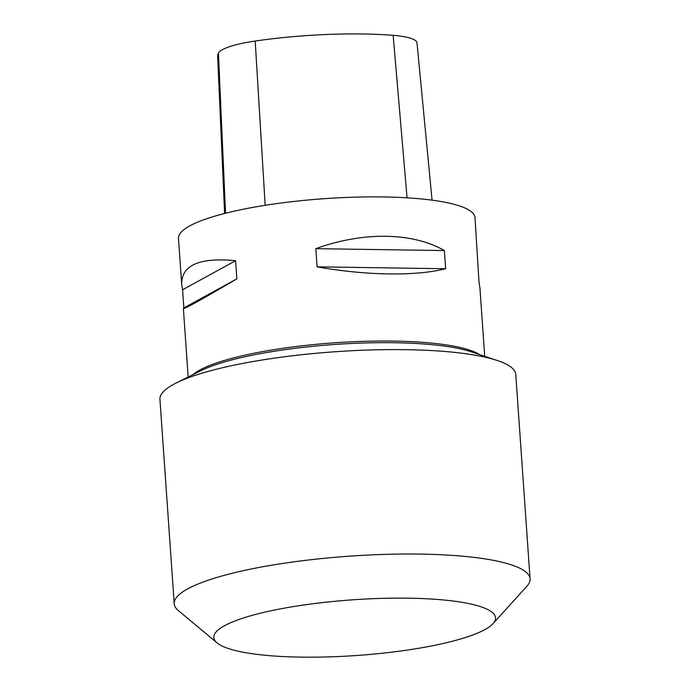 <?xml version="1.0" encoding="UTF-8"?>
<svg xmlns="http://www.w3.org/2000/svg" width="690" height="690" viewBox="0 0 690 690"><rect width="100%" height="100%" fill="white"/><g stroke="black" fill="none" stroke-linecap="round" stroke-linejoin="round"><path stroke-width="1.03" d="M484.708 356.307L479.921 287.825L479.024 282.417L475.005 217.592A148.635 29.377 176 0 0 324.688 198.66A148.635 29.377 176 0 0 178.469 238.326L181.686 284.375L182.583 289.783L183.851 307.947L183.385 308.559C184.489 309.12 202.317 299.219 236.86 278.855L235.592 260.691C199.384 257.275 181.418 265.167 181.686 284.375M192.846 374.722A148.635 29.377 -4 0 1 279.855 348.743A148.635 29.377 -4 0 1 479.748 354.66M317.089 266.84C366.166 275.595 415.854 276.328 445.645 268.729L444.377 250.565C412.767 232.22 363.078 231.486 315.813 248.667L317.089 266.84L445.645 268.729M432.061 200.16L417.002 42.883A58.685 11.601 176 0 0 393.153 35.337A144.15 28.488 176 0 0 255.197 41.038A58.685 11.601 176 0 0 218.437 53.113A144.15 28.488 176 0 0 217.661 56.399L224.604 213.477M444.377 250.565L315.813 248.667M236.86 278.855L183.851 307.947M235.592 260.691L182.583 289.783M217.117 642.916L178.374 610.598A178.356 35.25 -4 0 1 174.225 603.767L159.933 399.338A178.356 35.25 -4 0 1 176.355 382.907A178.356 35.25 -4 0 1 269.497 358.86A178.356 35.25 -4 0 1 497.223 360.473A178.356 35.25 -4 0 1 515.775 374.454L530.067 578.884A178.356 35.25 -4 0 1 526.91 586.224L493.04 623.622A141.2 27.911 -4 0 1 356.635 655.5A141.2 27.911 -4 0 1 217.117 642.916A141.2 27.911 -4 0 1 300.573 605.466A141.2 27.911 -4 0 1 443.575 599.981A141.2 27.911 -4 0 1 493.04 623.622M174.225 603.767A178.356 35.25 -4 0 1 283.788 563.29A178.356 35.25 -4 0 1 530.067 578.884M393.153 35.337L407.057 197.814M255.197 41.038L265.176 205.31M218.437 53.113L225.544 213.236M497.223 360.473L471.227 351.822A150.273 29.704 176 0 0 334.883 344.457A150.273 29.704 176 0 0 200.893 370.728L176.355 382.907M183.385 308.559L188.172 377.042"/></g></svg>
